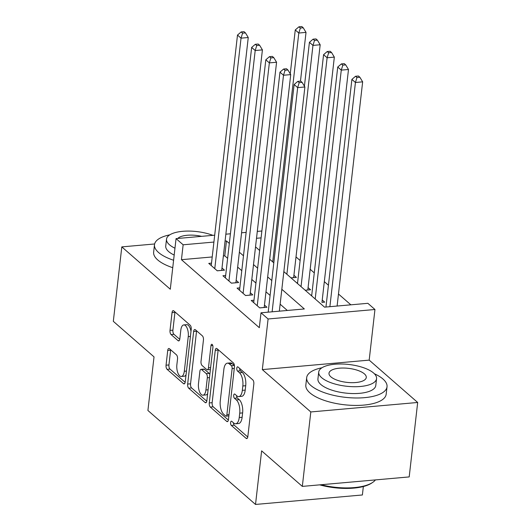 <?xml version="1.0" encoding="UTF-8"?>
<svg xmlns="http://www.w3.org/2000/svg" width="531" height="531" viewBox="0 0 531 531"><rect width="100%" height="100%" fill="white"/><g stroke="black" fill="none" stroke-linecap="round" stroke-linejoin="round"><path stroke-width="0.8" d="M230.6 422.543A2.224 0.982 -95.1 0 0 231.343 425.437L246.105 438.334A3.173 1.407 -95.1 0 0 246.723 438.573A3.173 1.407 -95.1 0 0 247.831 436.621L253.825 384.006A3.173 1.407 -95.1 0 0 252.769 379.871L238.001 366.974A2.224 0.982 -95.1 0 0 237.576 366.808A2.224 0.982 -95.1 0 0 236.799 368.175A2.224 0.982 -95.1 0 0 237.536 371.069L239.448 372.735A10.162 4.5 -95.1 0 1 242.826 385.977L242.328 390.358A10.162 4.5 -95.1 0 1 238.777 396.597A10.162 4.5 -95.1 0 1 236.819 395.827L234.908 394.161A2.224 0.982 -95.1 0 0 234.476 393.995A2.224 0.982 -95.1 0 0 233.7 395.356A2.224 0.982 -95.1 0 0 234.436 398.25L236.348 399.923A10.162 4.5 -95.1 0 1 239.733 413.158L239.229 417.545A10.162 4.5 -95.1 0 1 235.684 423.778A10.162 4.5 -95.1 0 1 233.72 423.015L231.808 421.342A2.224 0.982 -95.1 0 0 231.377 421.176A2.224 0.982 -95.1 0 0 230.6 422.543M233.461 422.789A2.224 0.982 -95.1 0 0 234.231 425.178L247.771 437.006M239.66 368.421A2.224 0.982 -95.1 0 0 240.424 370.811L242.335 372.483L239.448 372.735M236.56 395.608A2.224 0.982 -95.1 0 0 237.33 397.998L239.235 399.664L236.348 399.923M169.455 348.728A3.173 1.407 -95.1 0 0 168.838 348.489A3.173 1.407 -95.1 0 0 167.73 350.44L166.05 365.202A3.173 1.407 -95.1 0 0 167.106 369.337L183.5 383.654A3.173 1.407 -95.1 0 0 184.118 383.893A3.173 1.407 -95.1 0 0 185.226 381.948L191.22 329.333A3.173 1.407 -95.1 0 0 190.164 325.198L173.763 310.874A3.173 1.407 -95.1 0 0 173.152 310.635A3.173 1.407 -95.1 0 0 172.044 312.586L170.013 330.415A3.173 1.407 -95.1 0 0 171.068 334.55L178.084 340.683A3.173 1.407 -95.1 0 0 178.701 340.922A3.173 1.407 -95.1 0 0 179.81 338.97L180.819 330.129A8.496 3.763 -95.1 0 1 183.786 324.919A8.496 3.763 -95.1 0 1 188.253 336.621L184.303 371.262A8.496 3.763 -95.1 0 1 181.336 376.472A8.496 3.763 -95.1 0 1 176.869 364.77L177.527 358.996A3.173 1.407 -95.1 0 0 176.471 354.861L169.455 348.728M212.214 256.951L181.443 259.686L183.142 244.791L176.06 238.611L214.697 235.187M302.325 486.396L310.808 411.95L417.678 402.471L409.195 476.918L302.325 486.396L261.624 450.852L255.517 504.45L147.917 410.483L154.023 356.878L113.322 321.335L121.805 246.888L170.292 289.236L176.06 238.611M417.678 402.471L369.184 360.124L262.321 369.603L310.808 411.95M262.321 369.603L268.089 318.978L261.006 312.799L304.336 308.956L281.835 289.302M181.443 259.686L259.314 327.687L261.006 312.799M209.267 402.943A3.173 1.407 -95.1 0 0 210.322 407.078L226.724 421.402A3.173 1.407 -95.1 0 0 227.334 421.641A3.173 1.407 -95.1 0 0 228.443 419.689L234.436 367.08A3.173 1.407 -95.1 0 0 233.381 362.945L216.987 348.621A3.173 1.407 -95.1 0 0 216.369 348.382A3.173 1.407 -95.1 0 0 215.261 350.327L209.267 402.943L212.154 402.684A3.173 1.407 -95.1 0 0 213.21 406.826L228.383 420.074M205.112 402.531L188.711 388.207A3.173 1.407 -95.1 0 1 187.655 384.072L193.649 331.457A3.173 1.407 -95.1 0 1 194.764 329.512A3.173 1.407 -95.1 0 1 195.375 329.751L202.391 335.877A3.173 1.407 -95.1 0 1 203.446 340.013L201.017 361.352A3.173 1.407 -95.1 0 0 202.072 365.487L206.732 369.556A3.173 1.407 -95.1 0 0 207.342 369.795A3.173 1.407 -95.1 0 0 208.451 367.844L210.986 345.628A2.224 0.982 -95.1 0 1 211.763 344.267A2.224 0.982 -95.1 0 1 212.931 347.327L206.838 400.819A3.173 1.407 -95.1 0 1 205.723 402.77A3.173 1.407 -95.1 0 1 205.112 402.531L206.287 402.425M154.621 243.975L121.805 246.888M291.028 277.879L296.398 277.408L293.915 275.244M305.186 290.245L310.555 289.767L308.073 287.603M321.959 302.378A3.232 1.434 84.9 0 1 321.965 302.351L324.713 302.132L322.231 299.969M253.984 300.234L251.229 300.48L259.725 307.9L266.947 307.257L264.465 305.093M239.826 287.875L237.072 288.114L245.568 295.535L252.789 294.897L250.307 292.734M225.668 275.509L222.914 275.755L231.41 283.169L238.631 282.532L236.149 280.368M287.317 310.462L280.136 304.19M270.093 295.422L265.978 291.824M255.935 283.056L251.82 279.465M241.778 270.697L237.662 267.1M227.62 258.331L224.772 255.836L223.365 255.962M211.511 263.144L208.756 263.389L217.252 270.81L224.474 270.166L221.991 268.002M350.858 304.827L338.479 294.015M328.437 285.247L324.322 281.649M314.279 272.881L310.164 269.283M300.121 260.515L296.006 256.918M311.75 295.11L310.847 295.19M297.592 282.751L296.69 282.831M255.517 504.45L362.388 494.972L363.343 486.535M283.846 271.613L324.554 307.157L367.877 303.314L374.952 309.5L268.089 318.978M369.184 360.124L374.952 309.5M225.848 234.191L230.421 233.786M241.572 232.797L246.145 232.392M257.296 231.403L261.869 230.998M229.319 243.444L226.465 240.948L225.064 241.074M213.907 242.063L183.142 244.791M271.792 280.534L267.677 276.936M257.635 268.168L253.519 264.571M243.477 255.803L239.362 252.212M255.53 246.882L259.652 250.479M269.688 259.247L273.81 262.845M261.086 237.875L256.513 238.286M224.772 255.836L226.465 240.948M235.684 423.778L238.572 423.526A10.162 4.5 -95.1 0 0 242.123 417.286L239.229 417.545M239.235 399.664A10.162 4.5 -95.1 0 1 242.621 412.906L242.123 417.286M238.777 396.597L241.665 396.338A10.162 4.5 -95.1 0 0 245.216 390.106L242.328 390.358M242.335 372.483A10.162 4.5 -95.1 0 1 245.714 385.718L245.216 390.106M218.208 349.69A3.173 1.407 -95.1 0 0 218.148 350.075L212.154 402.684M225.662 415.972A2.224 0.982 -95.1 0 0 226.087 416.145A2.224 0.982 -95.1 0 0 226.863 414.777L232.127 368.594A2.224 0.982 -95.1 0 0 231.39 365.7L229.372 363.941A10.162 4.5 -95.1 0 0 227.407 363.171A10.162 4.5 -95.1 0 0 223.856 369.41L220.265 400.978A10.162 4.5 -95.1 0 0 223.644 414.213L225.662 415.972M234.436 365.62A2.224 0.982 -95.1 0 0 234.277 365.441L231.39 365.7M227.407 363.171L230.295 362.919A10.162 4.5 -95.1 0 1 232.259 363.682L234.277 365.441M206.778 401.204L191.605 387.949L188.711 388.207M196.596 330.82A3.173 1.407 -95.1 0 0 196.543 331.205L190.543 383.813A3.173 1.407 -95.1 0 0 191.605 387.949M207.342 369.795L210.23 369.536A3.173 1.407 -95.1 0 0 210.402 369.496M198.494 383.495A8.496 3.763 -95.1 0 0 202.961 395.197A8.496 3.763 -95.1 0 0 205.928 389.986L207.322 377.78A3.173 1.407 -95.1 0 0 206.267 373.645L201.607 369.583A3.173 1.407 -95.1 0 0 200.997 369.344A3.173 1.407 -95.1 0 0 199.888 371.288L198.494 383.495M202.961 395.197L205.849 394.945A8.496 3.763 -95.1 0 0 207.661 393.59M209.838 374.474A3.173 1.407 -95.1 0 0 209.154 373.393L206.267 373.645M200.997 369.344L203.884 369.085A3.173 1.407 -95.1 0 1 204.495 369.324L209.154 373.393M181.336 376.472L184.224 376.22A8.496 3.763 -95.1 0 0 186.036 374.866M190.987 331.364A8.496 3.763 -95.1 0 0 186.673 324.66L183.786 324.919M174.991 311.943A3.173 1.407 -95.1 0 0 174.931 312.328L172.9 330.163A3.173 1.407 -95.1 0 0 173.956 334.298L179.75 339.355M170.677 349.796A3.173 1.407 -95.1 0 0 170.617 350.181L168.938 364.943A3.173 1.407 -95.1 0 0 169.993 369.078L185.166 382.333M337.105 306.048L362.653 81.847L355.431 82.491L351.894 79.398L325.954 307.037M329.884 306.686L355.431 82.491L356.978 77.499L359.865 77.241L358.452 76.006L355.558 76.265L356.978 77.499M351.894 79.398L355.558 76.265M359.865 77.241L362.653 81.847M279.339 311.173L304.887 86.978L297.665 87.615L272.118 311.81M299.212 82.624L302.099 82.371L300.679 81.13L297.791 81.389L299.212 82.624L297.665 87.615L294.128 84.522L268.188 312.162M304.887 86.978L302.099 82.371M297.791 81.389L294.128 84.522M321.122 484.73A40.429 15.207 6.5 0 0 372.623 482.447L371.66 483.091A39.46 14.841 -173.5 0 1 319.662 484.856M372.623 482.447A40.429 15.207 6.5 0 0 375.424 479.911M321.945 367.771A40.429 15.207 6.5 0 0 306.686 377.627A40.429 15.207 6.5 0 0 310.754 385.406A40.429 15.207 6.5 0 0 355.1 397.971A40.429 15.207 6.5 0 0 387.026 386.78A40.429 15.207 6.5 0 0 382.957 379.001A40.429 15.207 6.5 0 0 374.368 373.744M306.686 377.627L305.836 385.068A40.429 15.207 6.5 0 0 309.905 392.847A40.429 15.207 6.5 0 0 354.25 405.412A40.429 15.207 6.5 0 0 386.176 394.221L387.026 386.78M376.559 378.649L375.782 385.499A29.112 10.945 -173.5 0 1 352.79 393.557A29.112 10.945 -173.5 0 1 320.863 384.51A29.112 10.945 -173.5 0 1 317.93 378.908L318.713 372.058A29.112 10.945 6.5 0 0 321.64 377.66A29.112 10.945 6.5 0 0 353.573 386.707A29.112 10.945 6.5 0 0 376.559 378.649A29.112 10.945 6.5 0 0 373.632 373.047A29.112 10.945 6.5 0 0 341.698 364A29.112 10.945 6.5 0 0 318.713 372.058M364.385 373.87A18.758 7.056 6.5 0 0 343.809 368.036A18.758 7.056 6.5 0 0 328.994 373.227A18.758 7.056 6.5 0 0 330.886 376.837A18.758 7.056 6.5 0 0 351.462 382.672A18.758 7.056 6.5 0 0 366.277 377.475A18.758 7.056 6.5 0 0 364.385 373.87M169.754 234.855A40.429 15.207 6.5 0 0 154.488 244.711A40.429 15.207 6.5 0 0 158.557 252.49A40.429 15.207 6.5 0 0 173.597 260.25M154.488 244.711L153.645 252.152A40.429 15.207 6.5 0 0 157.707 259.931A40.429 15.207 6.5 0 0 172.748 267.697M174.188 255.066A29.112 10.945 -173.5 0 1 168.666 251.594A29.112 10.945 -173.5 0 1 165.738 245.992L166.522 239.142A29.112 10.945 6.5 0 0 169.449 244.745A29.112 10.945 6.5 0 0 174.965 248.216M201.607 236.341A18.758 7.056 6.5 0 0 177.746 238.459M212.865 235.346A29.112 10.945 6.5 0 0 183.082 231.277A29.112 10.945 6.5 0 0 166.522 239.142M321.965 302.351L348.495 69.488L341.274 70.125L337.736 67.032L311.657 295.9M315.195 298.993L341.274 70.125L342.82 65.134L345.708 64.882L344.294 63.64L341.4 63.899L342.82 65.134M337.736 67.032L341.4 63.899M345.708 64.882L348.495 69.488M307.801 290.012A3.232 1.434 84.9 0 1 307.807 289.986L334.338 57.122L327.116 57.76L323.578 54.673L297.499 283.534M301.037 286.627L327.116 57.76L328.662 52.768L331.55 52.516L330.136 51.281L327.242 51.534L328.662 52.768M323.578 54.673L327.242 51.534M331.55 52.516L334.338 57.122M293.643 277.647A3.232 1.434 84.9 0 1 293.65 277.627L320.18 44.757L312.958 45.401L309.42 42.307L304.416 86.201M286.879 274.261L312.958 45.401L314.505 40.409L317.392 40.15L315.978 38.916L313.091 39.168L314.505 40.409M309.42 42.307L313.091 39.168M317.392 40.15L320.18 44.757M300.466 81.15L306.022 32.391L298.8 33.035L295.263 29.942L290.258 73.836M272.722 261.896L298.8 33.035L300.347 28.043L303.234 27.785L301.82 26.55L298.933 26.809L300.347 28.043M295.263 29.942L298.933 26.809M303.234 27.785L306.022 32.391M259.699 307.874L264.192 307.476L290.729 74.612L283.508 75.249L257.243 305.737M285.054 70.258L287.941 70.006L286.528 68.771L283.634 69.023L285.054 70.258L283.508 75.249L279.97 72.163L253.705 302.643M290.729 74.612L287.941 70.006M283.634 69.023L279.97 72.163M245.541 295.515L250.035 295.117L276.571 62.246L269.35 62.89L243.085 293.371M270.896 57.899L273.784 57.64L272.37 56.405L269.476 56.658L270.896 57.899L269.35 62.89L265.812 59.797L239.547 290.278M276.571 62.246L273.784 57.64M269.476 56.658L265.812 59.797M231.383 283.149L235.883 282.751L262.414 49.881L255.192 50.525L228.934 281.005M256.738 45.533L259.626 45.274L258.212 44.04L255.318 44.299L256.738 45.533L255.192 50.525L251.654 47.432L225.39 277.919M262.414 49.881L259.626 45.274M255.318 44.299L251.654 47.432M217.225 270.783L221.726 270.385L248.256 37.515L241.034 38.159L214.776 268.646M242.581 33.168L245.468 32.909L244.054 31.674L241.16 31.933L242.581 33.168L241.034 38.159L237.496 35.066L211.232 265.553M248.256 37.515L245.468 32.909M241.16 31.933L237.496 35.066M234.231 425.178L231.343 425.437M240.424 370.811L237.536 371.069M237.33 397.998L234.436 398.25M242.621 412.906L239.733 413.158M245.714 385.718L242.826 385.977M247.28 438.228L246.105 438.334M218.148 350.075L215.261 350.327M227.899 421.295L226.724 421.402M213.21 406.826L210.322 407.078M229.027 414.585L226.863 414.777M234.29 368.401L232.127 368.594M232.259 363.682L229.372 363.941M190.543 383.813L187.655 384.072M196.543 331.205L193.649 331.457M210.615 367.651L208.451 367.844M212.765 345.475L210.986 345.628M208.092 389.794L205.928 389.986M209.48 377.594L207.322 377.78M204.495 369.324L201.607 369.583M186.467 371.069L184.303 371.262M190.41 336.428L188.253 336.621M179.259 340.577L178.084 340.683M173.956 334.298L171.068 334.55M172.9 330.163L170.013 330.415M174.931 312.328L172.044 312.586M184.675 383.555L183.5 383.654M169.993 369.078L167.106 369.337M168.938 364.943L166.05 365.202M170.617 350.181L167.73 350.44M307.807 289.986L305.159 290.225M293.65 277.627L291.001 277.859M228.874 415.892L226.087 416.145"/></g></svg>
